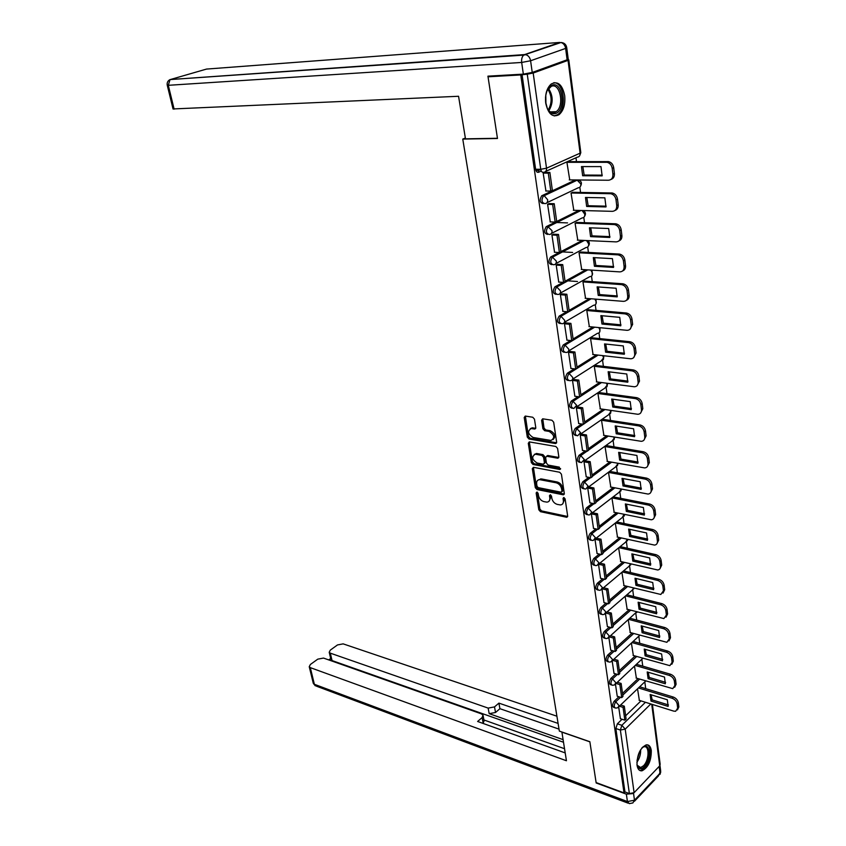 <?xml version="1.0" encoding="UTF-8"?>
<svg xmlns="http://www.w3.org/2000/svg" width="846" height="846" viewBox="0 0 846 846"><rect width="100%" height="100%" fill="white"/><g stroke="black" fill="none" stroke-linecap="round" stroke-linejoin="round"><path stroke-width="1.27" d="M536.967 492.044L536.142 492.964L538.807 509.8L540.478 511.682L566.735 517.287L567.655 515.975L565.107 498.865L563.711 497.501L563.045 498.442L563.373 500.663C563.605 503.285 562.611 504.713 560.39 504.935L557.281 504.396C554.416 503.497 552.607 501.467 551.846 498.305L551.507 496.094L550.323 494.762L549.477 495.682L549.826 497.882C550.059 500.494 549.086 501.911 546.897 502.133L543.851 501.604C541.028 500.716 539.24 498.706 538.479 495.555L538.141 493.366L536.967 492.044M537.21 492.129L539.875 509.017L541.546 510.899L567.655 516.483M564.102 497.585L564.451 499.88L563.373 500.663M550.545 494.836L550.894 497.099L549.826 497.882M637.027 765.186C637.704 769.268 639.386 771.129 642.061 770.791C648.258 767.523 651.335 760.776 651.293 750.539C650.616 746.384 648.914 744.491 646.164 744.871C639.988 748.192 636.943 754.96 637.027 765.186M545.723 103.096C548.166 114.03 552.628 117.88 559.1 114.644C563.595 110.604 565.466 104.27 564.694 95.64C562.315 84.558 557.8 80.687 551.158 84.04C546.728 88.153 544.909 94.509 545.723 103.096M534.471 419.14L532.747 417.237L525.239 416.063L524.213 417.522L527.312 437.128L529.014 439.021L555.399 443.537L556.636 442.109L553.665 422.175L551.909 420.24L542.667 418.802L541.609 420.272L542.91 428.774L544.644 430.699L549.117 431.428C554.468 434.886 555.092 437.89 551 440.459L533.096 437.467C527.851 434.03 527.238 431.058 531.246 428.531L534.757 429.059L535.782 427.611L534.471 419.14M624.02 792.903L596.113 782.571L589.852 741.709L559.343 731.113L462.762 139.082L497.48 138.49L488.036 76.796L520.755 74.934L624.02 792.903L624.951 791.93L629.382 793.569L620.372 730.045L621.873 725.297L645.445 702.275M533.477 467.32L532.303 468.673L535.307 487.656L536.977 489.538L563.341 494.825L564.303 493.472L561.427 474.183L559.692 472.258L533.477 467.32M531.341 462.593L528.295 443.304L529.279 441.887L555.833 446.466L557.577 448.391L558.836 456.808L557.821 458.225L546.611 456.248L545.617 457.654L546.463 463.164L548.176 465.078L559.365 467.151L559.714 469.456L533.033 464.486L531.341 462.593L532.43 461.842L529.395 442.564L528.295 443.304M541.303 171.061L538.659 172.246C537.147 172.669 536.131 171.675 535.624 169.274L540.753 169.285L527.248 74.173L533.181 73.052L568.047 60.373L568.766 59.833L567.359 59.706M645.71 688.644L644.853 682.088M642.749 666.14L641.892 659.626M639.745 643.277L638.899 636.805M636.7 620.065L635.854 613.646M633.601 596.483L632.766 590.117M630.46 572.531L629.625 566.217M627.267 548.197L626.442 541.937M624.01 523.473L623.195 517.266M620.71 498.336L619.907 492.203M617.358 472.808L616.565 466.728M613.953 446.847L613.16 440.84M610.484 420.451L609.702 414.519M606.963 393.623L606.191 387.764M603.378 366.339L602.616 360.555M599.729 338.59L598.979 332.88M596.028 310.355L595.288 304.74M592.253 281.644L591.523 276.113M588.414 252.425L587.706 246.979M584.512 222.688L583.803 217.348M580.536 192.423L579.848 187.178M576.486 161.618L575.989 157.779M488.036 76.796L490.183 76.034M520.755 74.934L527.248 74.173M624.951 791.93L615.856 728.533L617.369 723.806L622.043 719.269M625.638 715.769L640.972 700.879M652.403 704.454L660.166 764.276L659.732 765.82L634.109 792.681L629.382 793.569M615.497 684.414L617.231 696.237M634.511 666.225L636.372 678.111M612.218 661.223L614.006 673.384M631.433 643.277L633.347 655.513M608.887 637.651L610.717 650.172M628.303 619.981L630.27 632.565M605.493 613.71L607.386 626.59M625.131 596.314L627.15 609.257M602.056 589.376L604.002 602.627M621.905 572.277L623.988 585.58M598.556 564.652L600.565 578.283M618.627 547.859L620.763 561.533M595.002 539.526L597.075 553.548M615.306 523.05L617.495 537.104M591.386 513.977L593.522 528.401M611.944 497.998L614.164 512.285M587.716 487.994L589.905 502.841M608.528 472.533L610.791 487.053M584.004 461.726L586.236 476.848M605.059 446.646L607.365 461.419M581.889 434.199L580.229 435.045L582.503 450.432M603.103 419.33L601.527 420.335L603.875 435.352M578.072 407.095L576.39 407.92L578.717 423.56M599.528 392.618L597.942 393.58L600.332 408.861M574.191 379.516L572.488 380.319L574.857 396.224M595.901 365.44L594.294 366.381L596.726 381.916M570.236 351.471L568.512 352.243L570.934 368.422M592.211 337.808L590.582 338.717L593.057 354.516M566.217 322.929L564.472 323.68L566.947 340.145M588.456 309.699L586.807 310.577L589.334 326.662M562.125 293.879L560.369 294.609L562.886 311.36M584.639 281.115L582.968 281.951L585.548 298.321M557.958 264.322L556.182 265.02L558.751 282.067M580.747 252.023L579.055 252.827L581.699 269.483M553.728 234.236L551.92 234.902L554.553 252.256M576.792 222.424L575.079 223.185L577.776 240.148M549.403 203.6L547.584 204.246L550.281 221.906M572.774 192.296L571.039 193.025L573.789 210.284M545.014 172.415L543.174 173.018L545.934 191.006M568.671 161.639L566.915 162.326L569.739 179.902M543.132 203.611C539.769 202.67 539.304 200.058 541.726 195.775L575.28 180.018L577.236 179.965M547.531 234.405C544.179 233.507 543.735 230.937 546.209 226.675L578.897 210.432M551.846 264.65C548.504 263.804 548.102 261.255 550.619 257.015L559.217 252.51M560.909 251.622L582.408 240.359M556.086 294.355C552.755 293.551 552.385 291.045 554.944 286.826L563.013 282.374M565.043 281.263L585.929 269.747M560.211 323.563C556.932 322.749 556.594 320.264 559.195 316.108L566.799 311.709M569.104 310.387L589.44 298.627M564.271 352.285L564.25 352.285C561.057 351.481 560.739 349.017 563.299 344.925L570.574 340.526M573.091 339.003L592.94 327.011M568.269 380.52L568.205 380.51C565.107 379.695 564.821 377.274 567.338 373.234L574.307 368.845M577.014 367.132L596.409 354.908M572.192 408.269L572.097 408.248C569.094 407.423 568.829 405.033 571.314 401.067L578.008 396.668M580.874 394.786L599.856 382.318M576.063 435.553L575.915 435.521C573.006 434.696 572.774 432.327 575.217 428.414L581.667 424.015M584.671 421.974L603.261 409.284M579.859 462.371L579.679 462.339C576.866 461.504 576.655 459.156 579.055 455.317L585.284 450.907M588.393 448.708L606.624 435.796M583.603 488.755L583.38 488.702C580.652 487.856 580.472 485.541 582.831 481.755L588.858 477.345M592.063 474.997L609.955 461.874M587.283 514.696L587.018 514.643C584.375 513.776 584.216 511.492 586.542 507.769L592.38 503.338M595.669 500.853L613.244 487.529M590.91 540.213L590.593 540.139C588.044 539.283 587.907 537.009 590.191 533.35L595.859 528.909M599.211 526.286L616.501 512.761M594.474 565.318L594.114 565.234C591.65 564.367 591.534 562.125 593.786 558.508L599.296 554.067M602.701 551.317L619.706 537.591M597.985 590.022L597.583 589.926C595.193 589.038 595.108 586.828 597.318 583.275L602.68 578.812M606.138 575.936L622.868 562.03M601.443 614.333L600.998 614.217C598.693 613.329 598.619 611.129 600.787 607.629L606.022 603.156M609.522 600.174L625.987 586.077M604.837 638.254L604.361 638.117C602.13 637.228 602.077 635.06 604.213 631.602L609.321 627.119M612.842 624.02L629.075 609.755M608.189 661.805L607.671 661.646C605.514 660.747 605.482 658.6 607.576 655.206L612.567 650.701M616.121 647.497L632.11 633.072M611.489 684.974L610.928 684.805C608.845 683.906 608.834 681.781 610.897 678.429L615.772 673.913M619.346 670.614L635.103 656.02M614.735 707.795L614.143 707.605C612.123 706.706 612.134 704.602 614.154 701.292L618.923 696.766M622.519 693.36L638.064 678.619M462.762 139.082L465.353 138.057M618.722 707.245L620.414 718.74M637.535 688.813L639.354 700.372M538.817 172.182L537.199 172.172M522.024 74.469L535.624 169.274M603.515 587.727L607.936 588.837L609.871 602.701L608.57 603.822L603.928 602.606M549.117 501.128L550.894 497.099M562.653 503.909L564.451 499.88M533.403 467.309L536.385 486.884L538.056 488.766L564.293 494.032M537.02 486.291L538.204 487.613L561.11 492.203L561.966 491.272L561.617 488.914C560.856 485.699 559.026 483.648 556.129 482.78L539.642 479.64C537.4 479.851 536.406 481.3 536.66 483.965L537.02 486.291M561.934 491.759L563.045 490.49L561.966 491.272M538.49 479.851L541.525 478.952L557.207 481.998C560.105 482.876 561.934 484.917 562.696 488.131L563.045 490.49M529.416 441.898L529.395 442.564M546.728 456.258L547.922 455.518L558.804 457.464M560.591 468.652L534.122 463.724L533.033 464.486M535.804 454.291L535.232 454.239C531.351 456.724 531.997 459.653 537.168 463.037L543.439 464.179L544.412 462.783L543.566 457.284L541.852 455.381L535.804 454.291L536.893 453.541L534.344 454.365M544.359 463.545L545.511 462.032L544.412 462.783M536.893 453.541L542.952 454.63L544.665 456.533L545.511 462.032M532.43 461.842L534.122 463.724M530.315 428.658L532.356 427.801L535.751 428.319M553.094 439.56C556.023 436.335 555.071 433.374 550.228 430.688L549.117 431.428M542.762 418.802L544.02 428.034L545.744 429.958L550.228 430.688M525.366 416.073L528.422 436.388L530.125 438.281L556.605 442.796M639.639 686.793L673.289 697.051C676.06 698.151 677.741 700.065 678.344 702.793L678.852 706.981L677.466 709.889M651.071 694.778L652.192 699.896L668.446 704.94M620.636 705.004L624.306 706.177L623.058 707.372L624.856 720.189L620.351 718.719M623.058 707.372L619.388 706.198M624.306 706.177L626.093 718.984L624.856 720.189M638.444 687.946L672.105 698.246C674.875 699.346 676.557 701.26 677.16 703.988L677.667 708.187L675.637 711.285L673.68 711.105L639.079 700.287M650.997 701.07L668.15 706.41L667.325 699.769L650.14 694.492L650.997 701.07L652.192 699.896M561.892 732.002L566.439 760.755L310.313 667.631L314.374 684.287L627.425 801.543L626.368 794.161L596.176 782.973L589.874 741.847L561.786 732.097M563.002 739.605L489.189 713.664L488.153 708.102L330.31 653.154L332.066 660.567L330.892 659.362M488.153 708.102L494.508 706.907L495.534 712.48L489.189 713.664M558.085 723.404L498.897 703.121L494.508 706.907M556.911 716.202L343.159 643.869L337.491 644.938L330.321 650.109L329.21 652.245L330.31 653.154M483.129 715.716L484.092 720.824L483.182 723.193L482.125 717.588L483.034 715.23L481.437 713.865L323.521 658.072L317.779 659.15L310.397 664.47L309.234 666.711L310.313 667.631M330.68 658.495L328.734 659.912M482.125 717.588L477.62 721.469L565.17 752.908M626.368 794.161L632.396 793.643M563.436 742.228L332.066 660.567M483.933 719.967L564.483 748.699M559.016 729.125L499.912 708.684L495.534 712.48M499.912 708.684L498.897 703.121M532.24 72.449L567.116 59.791L565.636 48.402L530.59 60.764L532.24 72.449L523.346 74.131L487.931 76.161L497.448 138.279L465.48 138.839L458.564 96.275L173.049 108.954M566.757 47.82L568.205 58.987L567.116 59.791M641.839 748.001C649.707 739.69 652.192 759.095 644.314 766.719C640.676 769.934 638.212 769.13 636.932 764.329M637.123 765.186L640.634 767.555L643.499 765.778C649.273 760.29 649.633 745.146 643.922 746.807L642.463 747.43M639.513 770.294L640.93 770.304L644.493 768.094C650.489 762.331 652.287 746.711 647.169 744.797M545.501 97.597C546.167 91.104 548.335 86.979 552.026 85.224C562.505 80.634 566.355 109.927 555.843 113.438C552.459 114.559 549.625 112.888 547.32 108.404L545.585 101.869M547.499 108.764C549.593 112.19 552.057 113.406 554.87 112.433L556.192 111.672C564.663 106.131 560.189 82.316 551.328 86.324L547.182 90.522M554.289 115.944L557.736 114.591C567.19 108.478 563.954 81.861 553.749 82.739M545.945 104.185L545.786 95.249M636.541 664.322L670.508 674.241C673.289 675.32 674.992 677.234 675.584 679.994L676.102 684.266L674.674 687.259M648.152 672.232L649.284 677.477L665.622 682.341M617.326 682.278L621.133 683.441L619.875 684.615L621.694 697.643L617.168 696.216M619.875 684.615L616.068 683.452M621.133 683.441L622.952 696.448L621.694 697.643M635.325 665.453L669.302 675.415C672.094 676.493 673.786 678.407 674.389 681.178L674.907 685.44L672.771 688.644L636.086 678.027M648.078 678.64L665.337 683.79L664.501 677.054L647.211 671.957L648.078 678.64L649.284 677.477M633.379 641.501L667.674 651.071C670.476 652.118 672.179 654.043 672.792 656.845L673.31 661.181L671.84 664.269M645.191 649.337L646.333 654.719L662.756 659.394M613.963 659.193L617.908 660.345L616.639 661.509L618.489 674.738L613.932 673.363M616.639 661.509L612.694 660.345M617.908 660.345L619.758 673.564L618.489 674.738M632.152 642.622L666.458 652.234C669.26 653.281 670.973 655.206 671.576 658.008L672.105 662.344L669.863 665.654L633.062 655.428M645.117 655.851L662.481 660.821L661.625 653.979L644.229 649.072L645.117 655.851L646.333 654.719M630.175 618.32L664.787 627.542C667.61 628.557 669.334 630.492 669.947 633.337L670.487 637.736L668.953 640.919M642.188 626.093L643.341 631.592L659.848 636.086M610.548 635.737L614.64 636.89L613.35 638.032L615.232 651.473L610.653 650.151M613.35 638.032L609.257 636.879M614.64 636.89L616.512 650.32L615.232 651.473M628.927 619.431L663.56 628.673C666.384 629.699 668.107 631.634 668.731 634.479L669.26 638.878L666.902 642.304L629.984 632.48M642.103 632.713L659.573 637.482L658.706 630.534L641.205 625.828L642.103 632.713L643.341 631.592M626.897 594.791L661.868 603.632C664.713 604.626 666.447 606.561 667.06 609.437L667.6 613.91L666.014 617.21M639.132 602.468L640.295 608.115L656.898 612.409M607.058 611.922L611.32 613.054L610.019 614.185L611.922 627.838L607.312 626.569M610.019 614.185L605.821 613.064M611.32 613.054L613.223 626.696L611.922 627.838M625.649 595.87L660.631 604.742C663.465 605.747 665.199 607.682 665.823 610.569L666.373 615.042L663.888 618.574L626.854 609.183M639.047 609.215L656.623 613.773L655.745 606.719L638.138 602.215L639.047 609.215L640.295 608.115M623.576 570.881L658.897 579.33C661.752 580.293 663.497 582.238 664.131 585.168L664.681 589.704L663.031 593.109M636.033 578.474L637.207 584.258L653.895 588.351M607.936 588.837L606.624 589.948L608.57 603.822M606.624 589.948L602.331 588.858M622.307 571.949L657.638 580.43C660.504 581.392 662.249 583.338 662.883 586.267L663.433 590.815L660.832 594.474L623.682 585.506M635.938 585.347L653.63 589.694L652.731 582.524L635.018 578.23L635.938 585.347L637.207 584.258M620.181 546.601L655.872 554.648C658.759 555.579 660.515 557.525 661.149 560.496L661.709 565.107L659.996 568.639M632.882 554.098L634.056 560.02L650.838 563.912M599.899 563.129L604.509 564.229L603.177 565.318L605.154 579.415L600.48 578.262M603.177 565.318L598.778 564.271M604.509 564.229L606.476 578.315L605.154 579.415M618.902 547.648L654.603 555.727C657.49 556.657 659.245 558.614 659.891 561.575L660.451 566.196C660.589 568.417 659.679 569.675 657.712 569.982L620.456 561.469M632.787 561.088L650.585 565.223L649.675 557.926L631.846 553.866L632.787 561.088L634.056 560.02M616.723 521.929L652.805 529.554C655.703 530.453 657.479 532.409 658.125 535.423L658.685 540.108L656.908 543.756M629.678 529.332L630.873 535.402L647.74 539.071M596.219 538.151L601.02 539.219L599.677 540.287L601.675 554.616L596.98 553.527M599.677 540.287L595.161 539.272M601.02 539.219L603.018 553.538L601.675 554.616M615.423 522.955L651.526 530.611C654.423 531.51 656.2 533.466 656.845 536.48L657.416 541.176C657.553 543.492 656.602 544.792 654.54 545.088L617.178 537.041M629.583 536.449L647.486 540.351L646.566 532.938L628.631 529.099L629.583 536.449L630.873 535.402M613.371 496.898L649.686 504.047C652.604 504.914 654.392 506.87 655.047 509.927L655.618 514.696L653.757 518.471M626.431 504.153L627.626 510.371L644.589 513.818M592.644 512.782L597.477 513.797L596.113 514.844L598.154 529.406L593.427 528.38M596.113 514.844L591.46 513.871M597.477 513.797L599.507 528.348L598.154 529.406M612.06 497.903L648.396 505.083C651.314 505.95 653.101 507.917 653.747 510.973L654.328 515.743C654.476 518.154 653.472 519.507 651.314 519.782L613.847 512.211M626.326 511.396L644.345 515.077L643.404 507.537L625.353 503.941L626.326 511.396L627.626 510.371M609.977 471.455L646.513 478.117C649.453 478.942 651.251 480.909 651.917 484.018L652.499 488.861L650.563 492.774M623.121 478.561L624.327 484.938L641.384 488.153M589.006 487.01L593.871 487.952L592.496 488.977L594.569 503.782L589.81 502.82M592.496 488.977L587.727 488.047M593.871 487.952L595.933 502.746L594.569 503.782M608.644 472.438L645.202 479.122C648.142 479.957 649.94 481.934 650.606 485.033L651.198 489.887C651.335 492.404 650.278 493.8 648.036 494.064L610.463 486.989M623.016 485.942L641.141 489.379L640.189 481.723L622.022 478.36L623.016 485.942L624.327 484.938M606.508 445.599L643.288 451.743C646.249 452.547 648.057 454.514 648.734 457.665L649.326 462.603L647.296 466.654M619.758 452.547L620.975 459.092L638.127 462.064M585.305 460.795L590.201 461.673L588.816 462.667L590.92 477.736L586.141 476.837M588.816 462.667L584.015 461.81M590.201 461.673L592.306 476.721L590.92 477.736M605.165 446.561L641.966 452.737C644.927 453.541 646.735 455.508 647.412 458.669L648.004 463.597C648.142 466.231 647.042 467.669 644.694 467.912L607.026 461.356M619.642 460.076L637.895 463.248L636.922 455.465L618.648 452.356L619.642 460.076L620.975 459.092M602.997 419.32L640.01 424.935C642.992 425.697 644.811 427.674 645.498 430.878L646.101 435.891L643.975 440.089M616.343 426.109L617.569 432.814L634.807 435.542M581.54 434.146L586.479 434.95L585.072 435.923L587.209 451.235L582.397 450.41M585.072 435.923L580.24 435.14M586.479 434.95L588.605 450.252L587.209 451.235M601.633 420.261L638.677 425.898C641.649 426.659 643.478 428.647 644.155 431.851L644.768 436.864C644.895 439.613 643.743 441.094 641.3 441.326L603.536 435.299M616.226 433.765L634.585 436.684L633.601 428.774L615.201 425.929L616.226 433.765L617.569 432.814M599.412 392.597L636.678 397.662C639.671 398.392 641.511 400.37 642.199 403.627L642.812 408.724L640.591 413.081M612.874 399.217L614.111 406.091L631.433 408.565M577.712 407.042L582.683 407.772L581.265 408.724L583.444 424.301L578.601 423.539M581.265 408.724L576.401 408.005M582.683 407.772L584.85 423.328L583.444 424.301M598.048 393.506L635.325 398.603C638.318 399.333 640.158 401.321 640.845 404.568L641.469 409.675C641.596 412.541 640.39 414.075 637.842 414.276L599.983 408.808M612.747 407.021L631.222 409.675L630.217 401.617L611.711 399.048L612.747 407.021L614.111 406.091M595.774 365.43L633.284 369.924C636.298 370.611 638.159 372.6 638.857 375.899L639.481 381.091L637.144 385.607M609.342 371.859L610.579 378.913L628.007 381.134M573.821 379.473L578.833 380.118L577.384 381.049L579.605 396.89L574.741 396.214M577.384 381.049L572.499 380.404M578.833 380.118L581.033 395.949L579.605 396.89M594.389 366.318L631.909 370.844C634.934 371.521 636.784 373.52 637.482 376.819L638.117 382.022C638.244 385.004 636.975 386.59 634.32 386.77L596.367 381.874M609.205 379.822L627.806 382.202L626.78 374.006L608.158 371.722L609.205 379.822L610.579 378.913M592.073 337.797L629.836 341.71C632.871 342.355 634.743 344.343 635.441 347.695L636.086 352.983L633.633 357.668M605.747 344.047L607.005 351.28L624.517 353.226M569.855 351.428L574.91 351.999L573.451 352.898L575.703 369.015L570.807 368.412M573.451 352.898L568.533 352.338M574.91 351.999L577.152 368.105L575.703 369.015M590.677 338.654L628.451 342.598C631.486 343.243 633.358 345.242 634.066 348.594L634.701 353.882C634.828 357.001 633.506 358.641 630.746 358.789L592.697 354.485M605.609 352.169L624.327 354.252L623.291 345.919L604.541 343.92L605.609 352.169L607.005 351.28M588.308 309.689L626.326 312.999C629.382 313.591 631.264 315.6 631.983 319.005L632.628 324.378L630.048 329.242M602.098 315.748L603.357 323.172L620.975 324.832M565.826 322.886L570.913 323.384L569.443 324.251L571.737 340.652L566.799 340.124M569.443 324.251L564.494 323.775M570.913 323.384L573.197 339.764L571.737 340.652M586.891 310.524L624.919 313.855C627.975 314.458 629.868 316.457 630.577 319.873L631.232 325.245C631.349 328.502 629.974 330.194 627.098 330.321L588.953 326.619M601.95 324.029L620.784 325.816L619.737 317.335L600.861 315.632L601.95 324.029L603.357 323.172M584.48 281.105L622.836 283.78C625.871 284.372 627.743 286.382 628.451 289.797L629.107 295.265C629.297 297.834 628.388 299.516 626.4 300.33M598.386 286.953L599.655 294.577L617.358 295.941M561.712 293.848L566.852 294.26L565.361 295.095L567.698 311.793L562.738 311.349M565.361 295.095L560.38 294.704M566.852 294.26L569.178 310.937L567.698 311.793M583.042 281.908L621.408 284.605C624.454 285.208 626.326 287.217 627.034 290.633L627.7 296.111C627.806 299.505 626.368 301.25 623.396 301.356L585.157 298.289M577.49 281.517L567.803 280.83M598.228 295.402L617.189 296.883L616.11 288.243L597.117 286.868L598.228 295.402L599.655 294.577M580.578 252.013L619.357 254.054C622.339 254.678 624.179 256.687 624.856 260.071L625.532 265.644C625.723 268.33 624.771 270.075 622.677 270.9M594.601 257.66L595.88 265.475L613.688 266.543M557.535 264.301L562.717 264.618L561.205 265.422L563.584 282.416L558.593 282.056M561.205 265.422L556.192 265.115M562.717 264.618L565.086 281.591L563.584 282.416M579.119 252.795L617.918 254.847C620.901 255.481 622.741 257.491 623.428 260.885L624.105 266.448C624.211 269.916 622.772 271.725 619.769 271.883L581.287 269.462M572.636 252.446L562.326 251.897M594.431 266.279L613.519 267.431L612.43 258.643L593.31 257.586L594.431 266.279L595.88 265.475M576.612 222.413L615.814 223.788C618.743 224.444 620.541 226.453 621.207 229.816L621.884 235.484C622.074 238.297 621.07 240.116 618.881 240.941M590.751 227.838L592.041 235.865L609.945 236.626M553.284 234.215L558.508 234.437L556.975 235.22L559.396 252.52L554.373 252.245M556.975 235.22L551.93 234.998M558.508 234.437L560.919 251.717L559.396 252.52M575.132 223.164L614.355 224.56C617.284 225.216 619.092 227.225 619.748 230.588L620.435 236.267C620.562 239.799 619.103 241.67 616.089 241.882L577.353 240.127M567.539 222.9L556.478 222.509M590.582 236.637L609.797 237.462L608.676 228.515L589.429 227.796L590.582 236.637L592.041 235.865M572.562 192.296L612.208 192.983C615.084 193.66 616.84 195.669 617.485 199.011L618.183 204.774C618.373 207.725 617.316 209.618 615 210.443M586.838 197.488L588.139 205.726L606.138 206.17M548.938 203.59L554.225 203.717L552.671 204.468L555.145 222.075L550.08 221.906M552.671 204.468L547.595 204.341M554.225 203.717L556.679 221.314L555.145 222.075M571.071 193.015L610.727 193.713C613.604 194.4 615.37 196.409 616.015 199.751L616.713 205.525C616.84 209.131 615.38 211.066 612.335 211.341L573.355 210.273M586.659 206.466L605.99 206.942L604.858 197.837L585.485 197.467L586.659 206.466L588.139 205.726M568.438 161.639L608.528 161.607C611.351 162.316 613.075 164.325 613.688 167.635L614.408 173.515C614.587 176.613 613.477 178.569 611.055 179.405M582.852 166.588L584.152 175.048L602.257 175.154M535.708 169.718L538.944 169.285M544.517 172.415L549.868 172.436L548.293 173.144L550.799 191.08L545.712 191.006M548.293 173.144L543.185 173.123M549.868 172.436L552.364 190.35L550.799 191.08M540.774 169.412L538.5 170.427L538.743 172.182M538.5 170.427L535.909 170.416M566.926 162.316L607.037 162.305C609.86 163.014 611.584 165.033 612.208 168.343L612.916 174.223C613.043 177.903 611.584 179.902 608.517 180.24L569.273 179.891M582.661 175.757L602.13 175.873L600.977 166.609L581.466 166.588L582.661 175.757L584.152 175.048M537.221 492.192L536.142 492.964M564.113 497.66L563.045 498.442M550.556 494.899L549.477 495.682M533.181 73.052L546.527 168.195L580.102 153.168C580.219 155.59 579.288 156.922 577.332 157.166L545.712 171.4M568.787 59.971L580.79 152.47L580.102 153.168L568.047 60.373M617.369 723.806L621.873 725.297L625.205 729.136L634.109 792.681M650.817 703.957L625.205 729.136L620.372 730.045L615.856 728.533M659.732 765.82L651.727 704.242M542 195.616L543.798 195.659L577.067 180.029L580.842 183.984C580.948 186.342 580.039 187.632 578.093 187.844L546.992 202.67M546.41 226.559L548.197 226.622L580.673 210.474M582.111 210.517L584.798 214.228C584.903 216.544 583.994 217.792 582.069 217.961L551.497 233.38M550.746 256.941L552.523 257.047L584.174 240.433M586.574 240.539L588.689 243.944C588.795 246.218 587.885 247.423 585.971 247.55L555.907 263.54M555.008 286.794L556.774 286.921L587.684 269.863M590.804 270.054L592.517 273.142C592.612 275.384 591.714 276.547 589.799 276.642L560.221 293.171M559.195 316.108L560.951 316.277L591.185 298.765M563.299 344.925L565.054 345.115L594.675 327.18M567.338 373.234L569.083 373.456L598.133 355.098M571.314 401.067L573.038 401.311L601.569 382.54M575.217 428.414L576.93 428.689L583.38 424.29M584.85 423.286L604.964 409.527M579.055 455.317L580.758 455.613L586.987 451.204M588.583 450.061L608.316 436.071M582.831 481.755L584.523 482.083L590.55 477.662M592.253 476.404L611.637 462.17M586.542 507.769L588.224 508.118L594.061 503.687M595.87 502.313L614.926 487.846M590.191 533.35L591.862 533.72L597.53 529.279M599.423 527.788L618.162 513.099M593.786 558.508L595.447 558.91L600.956 554.447M602.923 552.861L621.355 537.961M597.318 583.275L598.968 583.687L604.33 579.214M606.36 577.532L624.507 562.41M600.787 607.629L602.437 608.063L607.661 603.589M609.744 601.802L627.626 586.49M604.213 631.602L605.852 632.057L610.949 627.563M613.075 625.691L630.693 610.178M607.576 655.206L609.205 655.671L614.185 651.166M616.353 649.21L633.717 633.506M610.897 678.429L612.515 678.926L617.379 674.399M619.589 672.359L636.71 656.475M614.154 701.292L615.761 701.81L620.53 697.273M622.762 695.148L639.65 679.095M615.74 708.123C613.731 707.224 613.741 705.12 615.761 701.81L619.103 705.649L617.77 707.742L615.74 708.123M619.092 706.473L645.773 680.935M612.536 685.302C610.463 684.403 610.452 682.278 612.515 678.926L615.877 682.775L614.471 684.943L612.536 685.302M609.289 662.122C607.132 661.234 607.111 659.076 609.205 655.671L612.589 659.542L611.119 661.784L609.289 662.122M605.99 638.582C603.758 637.683 603.716 635.515 605.852 632.057L609.257 635.938L607.714 638.254L605.99 638.582M602.638 614.651C600.332 613.773 600.269 611.573 602.437 608.063L605.873 611.965L604.255 614.355L602.638 614.651M599.232 590.339C596.853 589.461 596.758 587.24 598.968 583.687L602.426 587.589L600.734 590.064L599.232 590.339M595.774 565.636C593.31 564.758 593.205 562.516 595.447 558.91L598.936 562.823L597.149 565.371L595.774 565.636M592.263 540.52C589.715 539.653 589.577 537.39 591.862 533.72L595.373 537.654L593.511 540.287L592.263 540.52M588.7 514.992C586.056 514.135 585.897 511.841 588.224 508.118L591.766 512.063L589.81 514.78L588.7 514.992M585.072 489.041C582.344 488.184 582.164 485.868 584.523 482.083L588.086 486.038L586.045 488.851L585.072 489.041M581.382 462.646C578.569 461.8 578.357 459.463 580.758 455.613L584.353 459.579L581.382 462.646M577.628 435.806C574.73 434.971 574.497 432.602 576.93 428.689L580.557 432.676L577.628 435.806M573.821 408.502C570.817 407.687 570.564 405.287 573.038 401.311L576.686 405.308L573.821 408.502M569.94 380.732C566.852 379.917 566.556 377.496 569.083 373.456L572.753 377.464C572.879 379.505 572.076 380.573 570.32 380.668L569.94 380.732M565.995 352.486C562.802 351.672 562.495 349.218 565.054 345.115L568.755 349.134C568.882 351.259 568.036 352.359 566.217 352.444L565.995 352.486M561.977 323.732C558.698 322.929 558.349 320.444 560.951 316.277L564.684 320.306C564.811 322.527 563.933 323.658 562.04 323.722L561.977 323.732M557.852 294.493C554.532 293.689 554.151 291.183 556.71 286.953L560.538 290.961C560.665 293.245 559.766 294.429 557.852 294.493M553.622 264.756C550.291 263.91 549.879 261.361 552.396 257.121L556.319 261.097C556.457 263.423 555.558 264.639 553.622 264.756M549.318 234.479C545.966 233.581 545.533 231.011 547.997 226.739L552.026 230.683C552.163 233.062 551.264 234.331 549.318 234.479M544.94 203.653C541.577 202.712 541.102 200.1 543.523 195.807L544.179 195.69L547.658 199.73C547.796 202.152 546.886 203.452 544.94 203.653M615.856 683.653L642.854 658.251M612.567 660.462L639.883 635.198M609.236 636.911L636.837 611.785M605.842 612.98L632.089 590.307L633.739 588.002M630.577 563.838L628.874 566.429L602.394 588.668M627.341 539.272L625.606 542.17L598.883 563.965M624.041 514.315L622.286 517.53L595.32 538.86M620.668 488.946L620.879 489.781L618.902 492.488L591.692 513.342M617.231 463.153L617.538 464.253L615.476 467.045L588.002 487.402M613.72 436.938L614.133 438.291L611.975 441.178L584.248 461.038M610.125 410.289L610.685 411.907L608.433 414.889L580.43 434.22M606.455 383.175L607.174 385.089L604.816 388.155L576.538 406.958M602.69 355.616L603.6 357.805L601.146 360.978L572.573 379.22M598.841 327.582L599.962 330.067C600.068 332.15 599.211 333.25 597.413 333.345L568.544 351.016M594.875 299.061L596.271 301.853C596.367 304.021 595.489 305.152 593.606 305.226L564.43 322.315M543.777 172.267C542.265 172.69 541.25 171.696 540.753 169.285L546.527 168.195C546.664 170.681 545.755 172.034 543.777 172.267M567.497 516.462L566.429 517.255M541.546 510.899L540.478 511.682M539.875 509.017L538.807 509.8M564.145 494.011L563.066 494.794M538.056 488.766L536.977 489.538M536.385 486.884L535.307 487.656M533.392 467.912L532.303 468.673M562.696 488.131L561.617 488.914M557.207 481.998L556.129 482.78M541.525 478.952L540.435 479.714M558.688 457.443L557.599 458.204M547.922 455.518L546.823 456.269M560.581 468.843L559.714 469.456M544.665 456.533L543.566 457.284M542.952 454.63L541.852 455.381M535.698 428.309L534.587 429.049M532.821 427.843L531.711 428.573M545.744 429.958L544.644 430.699M544.02 428.034L542.91 428.774M542.72 419.542L541.609 420.272M556.499 442.786L555.399 443.537M530.125 438.281L529.014 439.021M528.422 436.388L527.312 437.128M525.334 416.803L524.213 417.522M672.105 698.246L673.289 697.051M677.16 703.988L678.344 702.793M677.667 708.187L678.852 706.981M633.506 793.167L634.489 800.21L660.028 773.255L659.14 766.444M628.06 803.15L316.531 686.212L313.221 683.071M659.975 765.524L660.673 770.939L658.378 775.994L634.489 801.236M627.425 801.543L629.287 803.615L632.871 802.949L634.489 800.21L627.425 801.543M523.346 74.131L521.675 62.445L168.301 85.309L170.046 79.577L524.594 54.588L559.766 42.427L206.509 69.076L169.782 79.704M167.233 85.171L168.301 85.309L174.117 109.145M521.675 62.445L530.59 60.764C529.977 57.528 528.38 55.508 525.821 54.694L523.706 55.096C522.014 56.714 521.337 59.157 521.675 62.445M561.458 42.533L560.983 42.512C564.219 42.723 566.133 44.436 566.725 47.63L565.636 48.402C565.054 45.25 563.51 43.283 560.983 42.512L523.706 55.096L170.046 79.577C167.772 80.772 166.831 82.665 167.254 85.234L173.06 109.039M640.676 749.651C640.792 754.325 639.534 758.524 636.879 762.246M637.006 760.459L639.798 751.174M548.504 88.481C553.231 95.725 553.358 103.127 548.885 110.689M548.261 109.938C552.142 102.916 552.026 96.032 547.901 89.285M669.302 675.415L670.508 674.241M674.389 681.178L675.584 679.994M674.907 685.44L676.102 684.266M666.458 652.234L667.674 651.071M671.576 658.008L672.792 656.845M672.105 662.344L673.31 661.181M663.56 628.673L664.787 627.542M668.731 634.479L669.947 633.337M669.26 638.878L670.487 637.736M660.631 604.742L661.868 603.632M665.823 610.569L667.06 609.437M666.373 615.042L667.6 613.91M657.638 580.43L658.897 579.33M662.883 586.267L664.131 585.168M663.433 590.815L664.681 589.704M654.603 555.727L655.872 554.648M659.891 561.575L661.149 560.496M660.451 566.196L661.709 565.107M651.526 530.611L652.805 529.554M656.845 536.48L658.125 535.423M657.416 541.176L658.685 540.108M648.396 505.083L649.686 504.047M653.747 510.973L655.047 509.927M654.328 515.743L655.618 514.696M645.202 479.122L646.513 478.117M650.606 485.033L651.917 484.018M651.198 489.887L652.499 488.861M641.966 452.737L643.288 451.743M647.412 458.669L648.734 457.665M648.004 463.597L649.326 462.603M638.677 425.898L640.01 424.935M644.155 431.851L645.498 430.878M644.768 436.864L646.101 435.891M635.325 398.603L636.678 397.662M640.845 404.568L642.199 403.627M641.469 409.675L642.812 408.724M631.909 370.844L633.284 369.924M637.482 376.819L638.857 375.899M638.117 382.022L639.481 381.091M628.451 342.598L629.836 341.71M634.066 348.594L635.441 347.695M634.701 353.882L636.086 352.983M624.919 313.855L626.326 312.999M630.577 319.873L631.983 319.005M631.232 325.245L632.628 324.378M621.324 284.605L622.751 283.77M627.034 290.633L628.451 289.797M627.7 296.111L629.107 295.265M617.675 254.826L619.113 254.033M623.428 260.885L624.856 260.071M624.105 266.448L625.532 265.644M613.953 224.528L615.412 223.756M619.748 230.588L621.207 229.816M620.435 236.267L621.884 235.484M610.167 193.671L611.647 192.93M616.015 199.751L617.485 199.011M616.713 205.525L618.183 204.774M606.307 162.242L607.809 161.544M612.208 168.343L613.688 167.635M612.916 174.223L614.408 173.515M557.599 114.696L559.1 114.644M554.944 286.826L556.858 286.931L587.769 269.863M550.619 257.015L552.713 257.057L584.364 240.444M546.209 226.675L548.483 226.654L580.98 210.485M541.726 195.775L544.179 195.69L577.437 180.061C581.392 180.716 582.386 182.852 580.409 186.469M636.742 612.589L637.123 611.87M633.654 589.049L634.119 588.097M630.503 565.149L631.053 563.944M627.309 540.88L627.922 539.399M624.062 516.208L624.729 514.453M620.753 491.156L621.461 489.094M617.4 465.691L618.119 463.312M613.985 439.814L614.693 437.096M610.505 413.504L611.182 410.437M606.973 386.77L607.587 383.323M603.378 359.582L603.885 355.754M599.719 331.939L600.078 327.698M595.996 303.83L596.134 299.167M592.211 275.246L592.063 270.138M588.351 246.165C589.842 244.05 589.651 242.189 587.79 240.602M584.417 216.576C586.109 214.049 585.718 212.039 583.232 210.548M579.626 155.801L580.8 152.682M567.624 516.62L566.735 517.287M564.261 494.159L563.341 494.825M540.731 478.878L539.642 479.64M558.772 457.559L557.821 458.225M547.7 455.497L546.611 456.248M560.538 469.001L559.872 469.467M536.332 453.488L535.232 454.239M535.719 428.436L534.757 429.059M532.356 427.801L531.246 428.531M556.573 442.881L555.6 443.547M315.325 685.842L313.295 683.357L309.234 666.711M659.975 774.428L660.747 771.901M329.21 652.245L330.955 659.647M637.979 766.624L640.634 767.555M549.265 87.201L549.826 87.18M550.249 111.873L556.192 111.672M621.408 284.605L622.836 283.78M617.918 254.847L619.357 254.054M614.355 224.56L615.814 223.788M610.727 193.713L612.208 192.983M607.037 162.305L608.528 161.607"/></g></svg>
